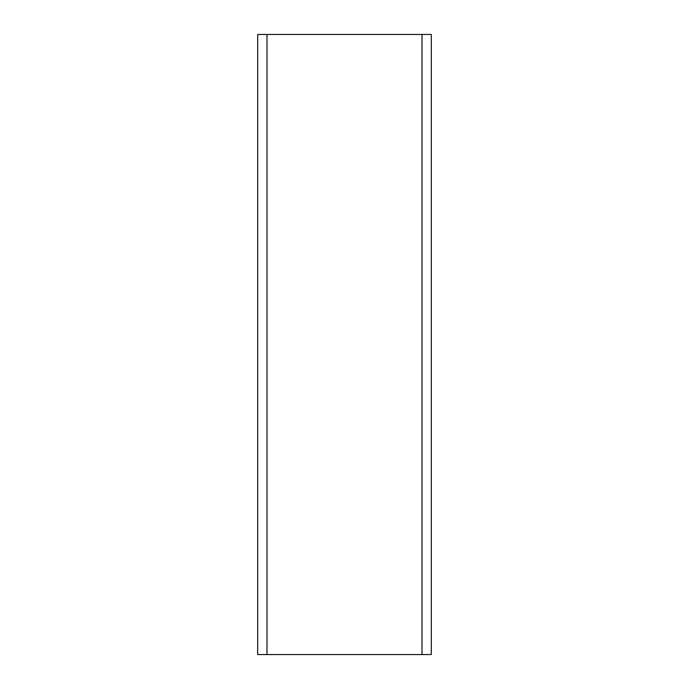 <?xml version="1.0" encoding="UTF-8"?>
<svg xmlns="http://www.w3.org/2000/svg" width="689" height="689" viewBox="0 0 689 689"><rect width="100%" height="100%" fill="white"/><g stroke="black" fill="none" stroke-linecap="round" stroke-linejoin="round"><path stroke-width="1.03" d="M266.988 34.45L431.314 34.45L431.314 654.55L257.686 654.55L257.686 34.45L266.988 34.45L266.988 654.55M422.012 34.45L422.012 654.55"/></g></svg>
